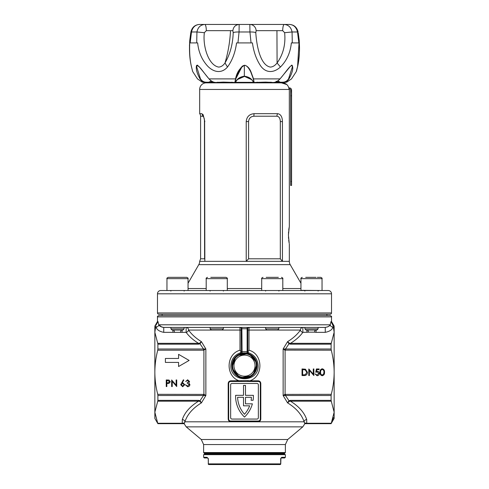 <?xml version="1.0" encoding="UTF-8"?>
<svg xmlns="http://www.w3.org/2000/svg" width="489" height="489" viewBox="0 0 489 489"><rect width="100%" height="100%" fill="white"/><g stroke="black" fill="none" stroke-linecap="round" stroke-linejoin="round"><path stroke-width="0.73" d="M154.848 332.245L154.848 412.276M157.482 316.884C157.11 316.609 157.55 316.169 158.803 315.564L330.197 315.564C331.45 316.169 331.89 316.609 331.518 316.884L157.482 316.884L157.482 321.548L154.848 326.114L154.848 332.294L157.733 343.327L198.534 343.327L199.494 343.284L201.431 341.658L205.863 348.969L203.503 350.197L157.733 350.197C155.869 357.416 154.903 364.77 154.848 372.257C154.897 379.684 155.857 387.037 157.733 394.317L204.182 394.403L205.863 395.546L201.431 402.863C192.794 408.187 187.287 414.501 184.903 421.805L184.2 423.535L157.892 423.676L184.121 423.676L186.205 426.86L302.795 426.86L304.879 423.676L331.108 423.676L304.8 423.535L304.097 421.805C301.713 414.501 296.206 408.187 287.569 402.863L283.137 395.546L284.818 394.403L331.267 394.317C333.143 387.037 334.103 379.684 334.152 372.257C334.097 364.77 333.131 357.416 331.267 350.197L284.818 350.112L283.137 348.969L287.569 341.658C293.082 338.29 297.373 334.427 300.423 330.069A2.634 2.145 -144 0 0 302.856 332.349C299.867 336.438 295.741 340.099 290.466 343.327L331.267 343.327L334.152 332.245M198.534 344.17L157.892 344.17L157.892 349.005L203.503 349.005L200.025 343.804L198.534 344.17L198.534 343.327C193.259 340.099 189.133 336.438 186.144 332.349L163.748 332.349L163.748 327.428L325.252 327.428C328.15 326.86 329.806 325.98 330.234 324.794A2.634 2.256 -163.2 0 0 332.832 327.08C332.306 329.672 329.775 331.432 325.252 332.349L325.252 327.428L318.088 327.428L318.088 328.883L304.904 328.883L304.904 327.428M170.912 327.428L163.748 327.428L170.912 327.428L170.912 328.883L184.096 328.883L184.096 327.428L210.16 327.428L210.16 328.883L223.345 328.883L223.345 327.428L229.335 327.428M240.313 353.455A1.32 1.314 0 0 0 241.205 352.208L241.205 328.749L241.205 352.208L241.866 351.793A14.12 14.12 0 0 1 247.134 351.793L246.89 353.089A12.806 12.806 0 0 0 242.11 353.089L240.313 353.455L240.295 352.826C234.39 355.057 231.254 359.336 230.887 365.668C230.093 383.095 258.901 383.101 258.113 365.668C257.746 359.342 254.61 355.063 248.705 352.826L247.856 351.884L249.017 350.228C263.113 353.975 263.638 376.334 249.818 380.827L258.192 380.827C259.769 380.974 260.643 381.854 260.802 383.468L260.802 419.061C260.637 420.674 259.769 421.555 258.192 421.701L258.345 421.041L230.655 421.041A1.98 1.98 0 0 1 228.681 419.061L228.681 383.468A1.98 1.98 0 0 1 230.655 381.487L258.345 381.487L258.192 380.827M284.054 454L284.054 453.211L284.714 453.211L204.286 453.211L203.626 452.551L285.374 452.551L284.714 453.211M162.574 327.269L161.7 327M161.688 326.994L158.766 324.794C159.188 325.98 160.85 326.854 163.748 327.428M334.152 412.276L334.152 418.407L331.108 423.676M156.193 324.916L157.99 321.524L158.766 324.794L330.234 324.794L331.01 321.524L333.156 325.918L332.832 327.08M199.494 401.237A2.634 0.856 121.2 0 0 200.025 400.711L203.503 395.515L157.892 395.515L157.892 400.35L198.534 400.35L200.025 400.711L201.431 402.863L199.494 401.237L198.534 401.188L157.733 401.188L154.848 412.221L154.848 418.407L157.892 423.676M259.427 420.717L258.345 421.041A1.98 1.98 0 0 0 260.319 419.061L260.319 383.468A1.98 1.98 0 0 0 258.345 381.487M231.975 383.468L257.025 383.468A1.32 1.32 0 0 1 258.345 384.782L258.345 417.747A1.32 1.32 0 0 1 257.025 419.061L231.975 419.061A1.32 1.32 0 0 1 230.655 417.747L230.655 384.782A1.32 1.32 0 0 1 231.975 383.468M260.802 383.468L260.282 383.07M258.192 421.701L230.808 421.701C229.231 421.555 228.357 420.674 228.198 419.061L228.198 383.468C228.363 381.854 229.231 380.974 230.808 380.827L230.655 381.487L229.916 381.634M235.6 395.332A29.004 29.004 0 0 0 244.5 417.086A29.004 29.004 0 0 0 252.379 403.835L245.49 403.835L245.49 397.306L251.407 397.306A27.029 27.029 0 0 1 251.12 400.277L253.119 400.277A29.004 29.004 0 0 0 253.4 395.332L245.49 395.332L245.49 385.442L243.51 385.442L243.51 395.332L235.6 395.332M243.51 405.815L243.51 397.306L237.593 397.306A27.029 27.029 0 0 0 244.5 414.244A27.029 27.029 0 0 0 249.653 405.815L243.51 405.815M239.121 381.487L239.182 380.827C225.356 376.347 225.906 353.957 239.983 350.228L241.144 351.884L240.295 352.826M230.808 380.827L247.752 380.638L249.818 380.827L249.879 381.487M239.983 350.228L239.983 330.069L188.577 330.069A2.634 2.433 -90 0 0 186.144 327.428L186.144 332.349A2.634 2.145 144 0 0 188.577 330.069C191.627 334.427 195.918 338.29 201.431 341.658L200.025 343.804A2.634 0.856 58.8 0 0 199.494 343.284M316.053 330.069L316.053 332.349L314.421 332.165L315.112 330.069M314.421 332.165L308.571 332.165L307.881 330.069M180.429 332.165L181.119 330.069M174.579 332.165L173.888 330.069M182.061 332.349L182.061 330.069M315.729 372.257L316.407 368.963L319.109 368.963L319.109 369.641L316.866 369.641L316.511 371.371L317.288 371.243C318.596 371.359 319.286 372.08 319.366 373.4C319.262 374.843 318.498 375.613 317.068 375.723L315.057 373.865L317.098 375.045L318.773 373.376L317.184 371.921L315.729 372.257M307.447 372.343C307.324 374.464 306.2 375.534 304.085 375.552L302.037 375.552L302.037 368.963L305.46 369.201L307.447 372.343M309.39 370.375L309.39 375.552L308.797 375.552L308.797 368.963L313.278 374.152L313.278 368.963L313.871 368.963L313.871 375.552L309.39 370.375M324.519 372.263C324.684 374.14 323.926 375.295 322.245 375.723C320.582 375.283 319.849 374.128 320.038 372.263C319.849 370.387 320.582 369.232 322.245 368.792C323.926 369.226 324.684 370.381 324.519 372.263M189.127 360.43L178.577 354.342L178.577 358.455L165.392 358.455L165.392 362.41L178.577 362.41L178.577 366.518L189.127 360.43M180.692 384.715L183.393 379.794L183.852 380.149L182.11 382.814L182.788 382.753L184.744 384.702L182.684 386.726L180.692 384.715M166.828 386.554L166.236 386.554L166.236 379.965L169.035 380.063L170.294 381.732L168.98 383.407L166.828 383.51L166.828 386.554M172.238 381.377L172.238 386.554L171.645 386.554L171.645 379.965L176.126 385.149L176.126 379.965L176.718 379.965L176.718 386.554L172.238 381.377M188.974 381.506L187.648 380.473L185.679 381.481L187.642 379.794L189.567 381.506L188.797 382.863L189.903 384.599C189.744 385.937 188.98 386.646 187.623 386.726L185.423 384.782L187.635 386.047L189.31 384.654L187.281 383.26L187.281 382.581L188.974 381.506M241.205 330.069L239.983 330.069L239.885 327.428A1.32 1.32 0 0 1 241.205 328.749L241.866 328.749L242.11 353.089M331.518 316.884L331.518 321.548L334.152 326.114L334.152 412.221L331.267 401.188L290.466 401.188L289.506 401.237L287.569 402.863L288.975 400.711L290.466 400.35L331.108 400.35L331.108 395.515L285.497 395.515L288.975 400.711A2.634 0.856 -121.2 0 0 289.506 401.237M163.748 332.349C159.218 331.426 156.694 329.665 156.168 327.08A2.634 2.256 163.2 0 0 158.766 324.794M156.168 327.08L155.844 325.918L154.848 332.294M154.848 412.221L157.733 423.254L154.848 412.368M157.892 423.602L157.733 423.254L182.226 423.254L182.311 419.525A2.634 2.256 -161.9 0 1 184.903 421.805L304.097 421.805A2.634 2.256 161.9 0 1 306.689 419.525L306.774 423.254L331.267 423.254L334.152 412.221M333.431 417.63L331.108 423.602M334.152 332.294L333.156 325.918M308.571 332.165L302.856 332.349L302.856 327.428A2.634 2.433 90 0 0 300.423 330.069L249.017 330.069L249.017 350.228M290.466 344.17L288.975 343.804L285.497 349.005L331.108 349.005L331.108 344.17L290.466 344.17L290.466 343.327L289.506 343.284L287.569 341.658L288.975 343.804A2.634 0.856 -58.8 0 1 289.506 343.284M331.267 394.317L331.108 395.515M331.108 400.35L331.267 401.188M331.267 343.327L331.108 344.17M331.108 349.005L331.267 350.197M157.733 401.188L157.892 400.35M157.892 395.515L157.733 394.317M157.892 344.17L157.733 343.327M157.733 350.197L157.892 349.005M248.705 352.826L248.687 353.455L246.89 353.089M329.598 325.588L328.639 326.328M328.021 326.676L327.318 326.988M247.795 328.749L247.134 328.749L247.134 351.793L247.795 352.208L247.795 328.749A1.32 1.32 0 0 1 249.115 327.428L249.017 330.069L247.795 330.069M241.205 351.505L241.144 351.884M247.795 352.208A1.32 1.314 180 0 0 248.687 353.455M247.795 351.505L247.856 351.884M168.033 380.638L166.828 380.638L166.828 382.838L167.984 382.85L169.701 381.732L168.033 380.638M184.157 384.739L182.666 383.425L181.285 384.739L182.721 386.047L184.157 384.739M302.63 369.641L302.63 374.88L305.27 374.708L306.854 372.343L305.118 369.825L302.63 369.641M322.263 369.47C320.992 369.867 320.448 370.796 320.631 372.257C320.448 373.718 320.992 374.647 322.263 375.045L323.681 373.914L323.926 372.257C324.079 370.803 323.522 369.873 322.263 369.47M182.226 423.602L182.226 423.254L184.567 422.954M203.503 350.197L203.503 349.005L205.863 348.969L205.863 395.546L203.503 395.515L203.503 394.317M172.947 332.349L172.947 330.069M304.433 422.954L306.774 423.254L306.774 423.602M285.497 394.317L285.497 395.515L283.137 395.546L283.137 348.969L285.497 349.005L285.497 350.197M306.939 330.069L306.939 332.349M247.831 381.487L247.752 380.638M230.808 421.701L230.655 421.041M241.169 381.487L241.248 380.638M183.173 423.071A2.634 1.938 85.4 0 0 184.2 423.535M198.534 400.35L198.534 401.188C190.093 406.408 184.683 412.52 182.311 419.525M203.907 349.067L203.907 395.448M285.093 395.448L285.093 349.067M306.689 419.525C304.317 412.52 298.907 406.408 290.466 401.188L290.466 400.35M305.827 423.071A2.634 1.938 94.6 0 1 304.8 423.535M277.129 81.889L279.653 82.855L281.419 82.855L206.266 82.855L282.367 82.855C286.089 83.148 288.29 85.129 288.981 88.79L289.292 88.79A6.589 6.589 0 0 1 289.329 89.45L289.329 226.242L288.437 235.142L289.201 243.369M289.133 242.99L288.883 241.438M288.883 241.425L288.712 240.081M288.565 238.546L288.467 236.896M274.439 82.329L277.807 82.329L276.144 81.241M331.518 293.81L157.482 293.81A3.295 3.295 0 0 1 160.777 290.515L328.223 290.515A3.295 3.295 0 0 1 331.518 293.81L331.518 312.929A1.32 1.32 0 0 1 330.197 314.244L158.803 314.244A1.32 1.32 0 0 1 157.482 312.929L331.518 312.929M289.329 244.042L289.329 261.346A6.589 6.589 0 0 0 290.209 264.641L198.791 264.641A6.589 6.589 0 0 0 199.671 261.346L204.848 261.346L204.604 121.59C204.402 118.314 203.754 116.523 202.66 116.217L200.594 116.217L200.594 258.803L204.604 258.803L204.848 259.586M203.155 114.732L201.78 113.68L199.671 113.68A3.955 3.955 0 0 1 200.594 116.217M206.266 82.855A6.589 6.589 0 0 0 199.671 89.45L199.671 113.68M322.373 290.515L300.949 290.338M261.701 290.515L261.701 278.651L282.801 278.651L282.801 290.515L283.125 290.515M211.205 80.874L209.261 82.286L211.425 81.021L212.324 81.547L210.973 82.329L214.555 82.329M198.791 264.641L188.051 283.235M290.209 264.641L300.949 283.235M157.482 293.81L157.482 312.929M203.143 114.707L204.848 121.59M248.583 121.59L246.218 121.59L246.218 261.346L282.434 261.346L282.434 121.59L280.313 121.59C280.191 118.314 279.066 116.523 276.945 116.217L253.895 116.217C250.68 116.529 248.907 118.32 248.583 121.59L248.583 258.803L246.218 261.346L204.848 261.346M246.218 121.59C246.707 116.773 249.329 114.133 254.097 113.68L277.624 113.68C280.698 114.126 282.3 116.761 282.434 121.59M288.437 235.142L288.443 234.274M288.467 233.387L288.565 231.755M288.712 230.197L289.06 227.715M330.197 314.244L158.803 314.244M227.629 290.515L205.875 290.515M281.419 82.855L286.817 84.548M203.662 117.115L204.219 118.546M204.433 119.524L204.604 258.803M278.644 82.714L279.25 82.837M289.329 261.346L282.434 261.346L280.313 258.803L280.313 121.59M280.912 458.193L280.759 463.89A0.66 0.66 0 0 1 280.099 464.55L208.901 464.55A0.66 0.581 -90 0 1 208.32 463.89L280.68 463.89L280.68 458.615L281.633 457.356M284.714 454.66L284.714 454L204.286 454L204.286 454.66M285.374 457.301L284.714 457.961L281.419 457.961A0.66 0.605 -90 0 0 282.025 457.301L285.374 457.301L285.374 454.66L203.626 454.66L203.626 457.301L206.975 457.301L208.32 458.615L208.32 463.89L208.241 458.615L207.581 457.961L204.286 457.961L203.626 457.301M280.68 458.615L281.419 457.961M206.975 457.301A0.66 0.605 90 0 0 207.581 457.961M208.241 463.89A0.66 0.66 0 0 0 208.901 464.55A0.66 0.66 0 0 1 208.241 463.89M203.846 24.45L199.433 24.45C195.221 24.811 192.574 27.317 191.499 31.981L196.939 31.981C197.904 27.317 200.514 24.811 204.775 24.45L284.225 24.45C288.486 24.811 291.096 27.317 292.061 31.981L297.501 31.981C296.426 27.317 293.779 24.811 289.567 24.45L287.715 24.45M212.22 24.45L204.775 24.45A6.589 1.546 90 0 1 206.321 30.66L204.359 32.696C202.617 45.752 208.265 65.208 218.656 67.085C221.04 66.969 223.149 65.605 224.989 62.983C230.074 54.328 232.813 44.23 233.21 32.696L232.85 30.66C233.406 26.883 235.515 24.817 239.164 24.45L249.836 24.45L239.164 24.45L239.06 31.981L249.94 31.981L249.836 24.45L250.441 24.45M252.868 24.45L249.836 24.45A6.589 6.326 90 0 1 256.15 30.66L255.79 32.696C256.621 45.752 260.264 65.208 270.344 67.085C272.746 66.969 274.995 65.605 277.092 62.983C283.247 54.328 285.765 44.23 284.641 32.696L292.061 31.981L292.294 42.91L298.84 42.91L297.501 31.981L298.101 32.029C296.939 27.317 294.091 24.792 289.567 24.45L285.154 24.45M202.159 82.097L208.614 82.464L211.413 81.015M251.658 79.652L244.5 76.418L237.293 79.591M286.438 24.45L284.225 24.45C283.333 24.817 282.819 26.883 282.679 30.66L284.641 32.696M192.55 71.046L191.425 66.583C189.628 59.108 189.078 50.355 189.781 40.318L190.899 32.023C192.061 27.317 194.909 24.792 199.433 24.45C194.909 24.792 192.061 27.317 190.899 32.023L191.499 31.981L190.16 42.91L196.706 42.91L196.939 31.981L204.359 32.696M233.21 32.696C234.011 32.182 235.961 31.944 239.06 31.981L237.947 42.91L251.053 42.91L249.94 31.981C253.039 31.944 254.989 32.182 255.79 32.696M200.038 78.894L200.062 78.894C201.596 81.266 203.662 82.452 206.254 82.464L202.153 82.091L197.495 78.894L192.684 71.535L191.547 67.011C189.946 60.593 189.335 52.555 189.726 42.91L197.66 42.91C198.558 52.213 201.975 60.043 207.917 66.406C214.647 73.069 222.244 73.179 227.495 67.011C232.238 60.593 235.264 52.555 236.566 42.91L252.434 42.91C253.724 52.213 256.578 60.043 260.998 66.406C266.138 73.069 273.657 73.179 280.448 67.011C286.792 60.593 290.423 52.555 291.34 42.91L299.274 42.91C300.906 59.835 293.651 80.85 297.453 67.011M189.726 42.91L190.16 42.91M209.243 82.286L206.364 82.213C203.84 82.195 201.865 81.04 200.441 78.747L200.062 78.894C196.933 73.374 195.747 68.925 196.499 65.55L197.091 65.22C199.86 66.247 204.561 73.961 209.066 78.894L235.539 78.894C236.804 72.39 239.848 67.83 244.659 65.22C247.379 65.972 249.494 68.203 251.004 71.914L253.528 78.894L279.983 78.894C284.451 74.059 289.409 66.015 292.067 65.22C293.596 67.916 292.563 72.47 288.962 78.894C287.428 81.26 285.35 82.445 282.734 82.464L286.854 82.091L291.505 78.894L296.316 71.535L296.841 69.64M296.45 71.046L297.086 68.674C299.195 61.204 299.904 51.748 299.219 40.306L298.253 32.904M292.012 65.312L292.434 66.748L288.583 78.747L288.938 78.894M284.885 82.421L281.151 82.213M292.434 66.748L291.841 65.385L290.423 66.278L280.026 78.906C277.886 81.235 275.582 82.421 273.106 82.464C275.472 82.452 277.764 81.266 279.983 78.894L279.983 78.894M250.753 71.797L253.528 78.894L254.103 82.464L265.68 82.091L273.106 82.464M253.528 78.894L253.846 82.213L253.296 82.073C251.847 78.766 248.864 76.81 244.341 76.198C239.903 76.877 237 78.833 235.643 82.073L235.13 82.213L235.839 78.747L242.293 66.119M209.066 78.894L209.066 78.894C211.254 81.26 213.522 82.445 215.869 82.464L223.32 82.091L234.867 82.464L235.539 78.894M200.441 78.747L196.651 66.791L196.865 65.66M207.849 82.213L204.268 82.433M203.858 82.397L203.345 82.335M283.968 82.464L286.854 82.091L286.517 81.852M280.295 82.213L282.63 82.213L280.295 82.213L277.801 80.887M288.583 78.747C287.153 81.04 285.166 82.195 282.63 82.213M271.328 82.213L259.781 82.464M267.996 82.201L268.406 82.213M253.681 82.464L254.103 82.464L253.064 78.154L250.735 71.901C248.589 67.592 246.56 65.416 244.653 65.385C243.027 65.33 241.254 66.92 239.341 70.153C236.969 75.08 235.808 77.959 235.839 78.802L234.867 82.464L235.625 82.17L236.224 81.088C238.443 78.069 241.15 76.522 244.341 76.449L246.462 76.687C249.983 77.885 252.269 79.713 253.314 82.17L253.424 82.213M257.514 82.213L255.643 82.464M235.233 82.464L234.867 82.464M234.225 82.464L231.486 82.213M229.219 82.464L220.594 82.213M208.467 82.286L207.782 82.464L208.558 82.464M203.253 82.317L202.146 82.091L202.483 81.852M209.255 82.286L211.419 81.015L208.693 82.213M277.581 81.033L279.739 82.286L277.587 81.027M271.151 82.464L270.674 82.286M256.902 82.286L257.33 82.464M217.629 82.213L218.277 82.286M291.566 181.48L291.566 95.777L290.643 95.777L290.643 181.48L291.566 181.48L291.566 185.435L290.643 185.435L290.643 181.48M290.643 95.777L290.643 90.11A1.32 1.32 0 0 0 289.329 88.79L288.981 88.79M290.643 90.502L291.566 90.502L291.566 90.11A2.243 2.243 0 0 0 289.329 87.867L288.822 87.867M291.566 90.502L291.566 95.777M290.643 91.822L291.566 91.822M246.328 376.053A10.55 10.55 0 0 0 254.885 363.834A10.55 10.55 0 0 0 242.672 355.277A10.55 10.55 0 0 0 234.115 367.496A10.55 10.55 0 0 0 246.328 376.053M246.444 376.701L250.282 376.029A11.864 11.864 0 0 0 253.693 373.162L256.364 365.833A11.864 11.864 0 0 0 255.594 361.45L250.582 355.479A11.864 11.864 0 0 0 246.395 353.95L238.718 355.307A11.864 11.864 0 0 0 235.307 358.168L232.636 365.497A11.864 11.864 0 0 0 233.406 369.88L238.418 375.858A11.864 11.864 0 0 0 242.605 377.38L246.444 376.701M184.096 328.883L182.91 330.069L172.097 330.069L170.912 328.883M168.277 277.33L186.737 277.33C187.947 277.88 188.387 278.32 188.051 278.651L166.957 278.651C166.627 278.32 167.067 277.88 168.277 277.33C167.049 277.905 166.608 278.345 166.957 278.651L166.957 290.515L171.737 290.515M172.391 277.33L177.843 277.33M210.771 277.33L218.644 277.33L210.771 277.33M227.299 290.515L227.299 278.651L206.199 278.651L206.199 290.515L218.913 290.515M218.644 277.33L225.979 277.33C227.22 277.923 227.654 278.363 227.299 278.651M266.847 330.069L265.655 328.883L278.84 328.883L278.84 327.428M266.15 277.33L278.351 277.33M318.088 328.883L316.903 330.069L306.09 330.069L304.904 328.883M305.692 277.33L316.047 277.33M301.169 290.515L322.043 290.515L322.043 278.651L300.949 278.651C300.613 278.32 301.053 277.88 302.263 277.33C301.035 277.905 300.601 278.345 300.949 278.651L300.949 290.515M320.723 277.33C321.951 277.905 322.392 278.345 322.043 278.651C322.373 278.32 321.933 277.88 320.723 277.33L317.3 277.33M256.401 365.668A11.901 11.901 0 0 0 244.5 353.767A11.901 11.901 0 0 0 232.599 365.668A11.901 11.901 0 0 0 244.5 377.563A11.901 11.901 0 0 0 256.401 365.668M231.945 365.668A12.555 12.555 0 0 1 244.5 353.107A12.555 12.555 0 0 1 257.055 365.668A12.555 12.555 0 0 1 244.5 378.223A12.555 12.555 0 0 1 231.945 365.668M287.728 439.501L285.374 444.55L203.626 444.55L201.272 439.501L287.728 439.501L302.795 426.86M325.252 332.349L316.053 332.349M247.134 327.428L247.134 328.749L241.866 328.749L241.866 327.428M239.885 327.428A1.32 1.32 0 0 1 241.205 328.749M260.802 419.061L260.319 419.061M228.198 419.061L228.681 419.061M228.198 383.468L228.681 383.468M201.78 113.68A3.955 3.771 -90 0 1 202.66 116.217M289.329 89.45L199.671 89.45M220.979 82.329L226.859 82.329M235.527 82.329L253.412 82.329M262.141 82.329L268.015 82.329M188.051 288.534L206.199 288.534M227.299 288.534L261.701 288.534M282.801 288.534L300.949 288.534M248.583 258.803L280.313 258.803M253.895 116.217A3.955 0.85 90 0 1 254.097 113.68M277.624 113.68A3.955 2.922 -90 0 0 276.945 116.217M280.099 464.55A0.66 0.581 -90 0 0 280.68 463.89L280.759 463.89A0.66 0.66 0 0 1 280.099 464.55M206.321 30.66L232.85 30.66M256.15 30.66L282.679 30.66M230.508 30.66C229.952 41.736 228.112 52.512 224.989 62.983L227.495 67.011M276.939 30.66L277.092 62.983L280.448 67.011M191.425 66.583L191.547 67.011M292.067 65.22L291.627 65.135M197.091 65.22L197.532 65.135M196.499 65.55L196.963 65.465M244.341 76.198L244.347 65.398M285.374 444.55L285.374 452.551M326.903 314.244L326.903 315.564M162.097 314.244L162.097 315.564M201.272 439.501L186.205 426.86M203.626 444.55L203.626 452.551M204.946 453.211L204.946 454M210.973 82.329L208.999 82.855M200.594 258.803L199.671 261.346M289.433 24.45L284.225 24.45M282.465 24.45L281.627 24.45M293.198 25.306L295.026 26.522L298.101 32.023M192.525 70.966L191.321 66.113M190.398 61.07L189.591 53.405M189.463 45.85L189.781 40.312M189.811 40.019L190.747 32.891M299.189 40.019L297.575 66.583M215.869 82.464C213.424 82.415 211.138 81.229 209.023 78.906L199.708 67.366L197.293 65.385L196.651 66.791M284.806 82.427L286.297 82.219M184.096 291.041L184.622 290.515M188.051 290.515L188.051 278.651C188.399 278.345 187.965 277.905 186.737 277.33M170.912 291.041L170.386 290.515M211.346 330.069L210.16 328.883M206.199 278.651C205.869 278.327 206.309 277.886 207.519 277.33M223.345 291.041L223.87 290.515M210.16 291.041L209.628 290.515M222.153 330.069L223.345 328.883M261.701 278.651C261.364 278.327 261.804 277.886 263.021 277.33M278.84 291.041L279.372 290.515M265.655 328.883L265.655 327.428M265.655 291.041L265.13 290.515M282.801 278.651C283.131 278.327 282.691 277.886 281.481 277.33M277.654 330.069L278.84 328.883M304.904 291.041L304.378 290.515M318.088 291.041L318.614 290.515"/></g></svg>
